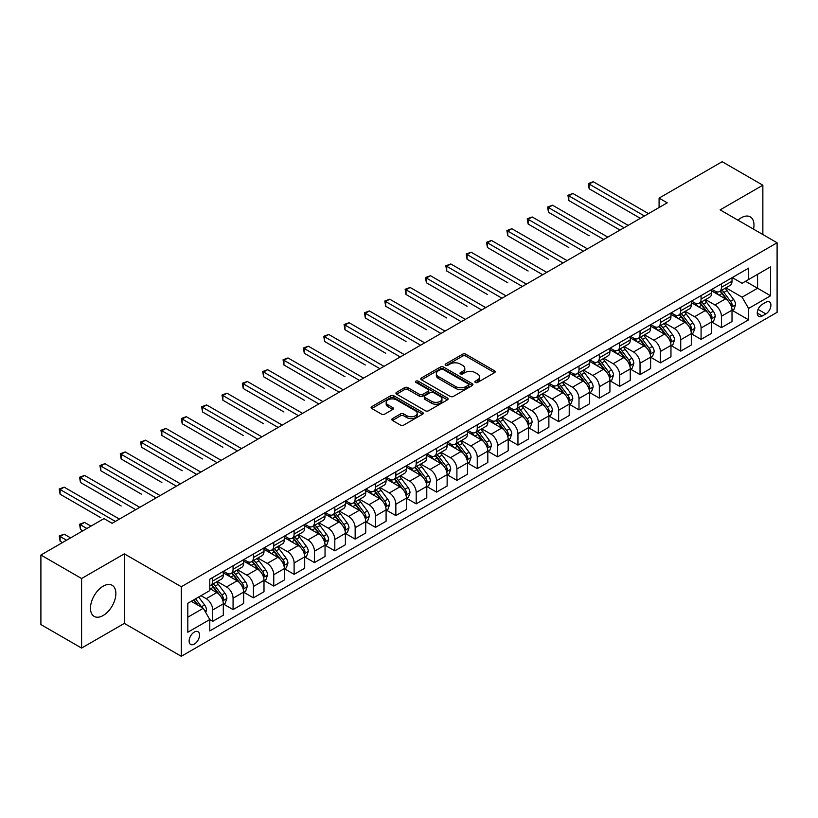 <?xml version="1.0" encoding="UTF-8"?>
<svg xmlns="http://www.w3.org/2000/svg" width="818" height="818" viewBox="0 0 818 818"><rect width="100%" height="100%" fill="white"/><g stroke="black" fill="none" stroke-linecap="round" stroke-linejoin="round"><path stroke-width="1.23" d="M475.34 382.456A1.585 0.91 0 0 0 477.579 382.456L494.553 372.65A2.26 1.309 0 0 0 495.217 371.73A2.26 1.309 0 0 0 494.553 370.81L465.79 354.204A2.26 1.309 0 0 0 462.599 354.204L445.616 364A1.585 0.91 0 0 0 445.156 364.644A1.585 0.91 0 0 0 445.616 365.298A1.585 0.91 0 0 0 447.855 365.298L450.053 364.03A7.229 4.172 0 0 1 460.278 364.03L462.681 365.411A7.229 4.172 0 0 1 464.798 368.366A7.229 4.172 0 0 1 462.681 371.311L460.483 372.579A1.585 0.91 0 0 0 460.013 373.223A1.585 0.91 0 0 0 460.483 373.877A1.585 0.91 0 0 0 462.722 373.877L464.91 372.609A7.229 4.172 0 0 1 475.146 372.609L477.538 373.99A7.229 4.172 0 0 1 479.655 376.945A7.229 4.172 0 0 1 477.538 379.889L475.34 381.157A1.585 0.91 0 0 0 474.88 381.812A1.585 0.91 0 0 0 475.34 382.456L475.34 381.157M103.17 615.504A17.955 10.368 120 0 0 114.898 599.686A17.955 10.368 120 0 0 112.148 585.289A17.955 10.368 120 0 0 103.17 586.179A17.955 10.368 120 0 0 91.432 602.007A17.955 10.368 120 0 0 94.182 616.394A17.955 10.368 120 0 0 103.17 615.504M753.542 229.163A17.955 10.368 120 0 0 750.27 216.872A17.955 10.368 120 0 0 741.292 217.762A17.955 10.368 120 0 0 737.979 220.185M194.326 644.073A7.362 4.254 120 0 0 199.142 637.59A7.362 4.254 120 0 0 198.007 631.68A7.362 4.254 120 0 0 194.326 632.048A7.362 4.254 120 0 0 189.51 638.541A7.362 4.254 120 0 0 190.645 644.441A7.362 4.254 120 0 0 194.326 644.073M392.456 418.591A2.26 1.309 0 0 0 391.791 419.511A2.26 1.309 0 0 0 392.456 420.442L400.523 425.094A2.26 1.309 0 0 0 403.714 425.094L422.569 414.215A2.26 1.309 0 0 0 423.233 413.284A2.26 1.309 0 0 0 422.569 412.364L393.806 395.759A2.26 1.309 0 0 0 390.615 395.759L371.761 406.648A2.26 1.309 0 0 0 371.096 407.569A2.26 1.309 0 0 0 371.761 408.489L381.505 414.123A2.26 1.309 0 0 0 384.705 414.123L392.773 409.46A2.26 1.309 0 0 0 393.438 408.54A2.26 1.309 0 0 0 392.773 407.609L387.936 404.828A6.043 3.487 0 0 1 386.168 402.354A6.043 3.487 0 0 1 389.9 399.133A6.043 3.487 0 0 1 396.485 399.89L415.421 410.82A6.043 3.487 0 0 1 417.19 413.284A6.043 3.487 0 0 1 413.458 416.515A6.043 3.487 0 0 1 406.873 415.759L403.714 413.939A2.26 1.309 0 0 0 400.523 413.939L392.456 418.591L392.456 420.442M124.326 553.847L81.596 578.52L40.9 555.023L40.9 624.574L81.596 648.071L124.326 623.398L181.299 656.292L181.299 586.741L124.326 553.847L124.326 623.398M762.857 234.541L762.857 185.205L720.126 209.868L777.1 242.762L181.299 586.741M762.857 185.205L722.161 161.708L659.083 198.12L659.083 207.527M40.9 555.023L103.978 518.612L112.117 523.305L667.222 202.823L659.083 198.12M450.217 396.403A2.26 1.309 0 0 0 453.407 396.403L472.262 385.523A2.26 1.309 0 0 0 472.927 384.593A2.26 1.309 0 0 0 472.262 383.673L443.499 367.067A2.26 1.309 0 0 0 440.309 367.067L421.454 377.957A2.26 1.309 0 0 0 420.789 378.877A2.26 1.309 0 0 0 421.454 379.797L450.217 396.403M416.577 382.793A1.585 0.91 0 0 1 418.182 383.018L418.182 381.137L447.415 398.018A2.26 1.309 0 0 1 448.08 398.939A2.26 1.309 0 0 1 447.415 399.869L428.56 410.748A2.26 1.309 0 0 1 425.37 410.748L396.607 394.143L396.607 392.303A2.26 1.309 0 0 0 395.943 393.223A2.26 1.309 0 0 0 396.607 394.143M396.607 392.303L404.675 387.64A2.26 1.309 0 0 1 407.875 387.64L419.532 394.378A2.26 1.309 0 0 0 422.732 394.378L428.08 391.29A2.26 1.309 0 0 0 428.744 390.36A2.26 1.309 0 0 0 428.08 389.44L415.943 382.425A1.585 0.91 0 0 1 415.472 381.781A1.585 0.91 0 0 1 416.454 380.943A1.585 0.91 0 0 1 418.182 381.137M765.863 302.261L762.284 304.327A7.137 4.121 120 0 0 757.621 310.615A7.137 4.121 120 0 0 758.715 316.331A7.137 4.121 120 0 0 762.284 315.983L765.863 313.907A7.137 4.121 120 0 0 770.525 307.619A7.137 4.121 120 0 0 769.431 301.903A7.137 4.121 120 0 0 765.863 302.261M181.299 656.292L777.1 312.312L777.1 242.762M732.253 277.588L742.1 283.273L748.613 279.511L748.613 268.14L209.786 579.226L209.786 590.596L187.813 603.285L187.813 632.232L209.786 619.543L209.786 630.923L748.613 319.838L748.613 308.458L742.1 297.179L725.914 287.834M748.613 279.511L770.587 266.821L770.587 295.768L748.613 308.458M81.596 578.52L81.596 648.071M745.515 281.3L757.57 288.253L757.57 274.347L770.587 266.821M742.1 297.179L757.57 288.253L770.587 295.768M187.813 617.201L203.283 608.265L191.228 601.312M209.786 619.645L212.721 621.332L212.721 609.962A9.213 5.317 -120 0 0 206.208 598.684L201.003 595.678M212.721 621.332L223.304 615.228L223.304 603.848A9.213 5.317 -120 0 0 216.79 592.569L209.786 588.531M223.549 604.083L233.069 609.584L233.069 598.214A9.213 5.317 -120 0 0 226.555 586.935L217.21 581.537M233.069 609.584L243.652 603.48L243.652 592.099A9.213 5.317 -120 0 0 237.138 580.821L223.304 572.835M243.897 592.334L253.416 597.835L253.416 586.465A9.213 5.317 -120 0 0 246.903 575.187L237.557 569.788M253.416 597.835L263.999 591.731L263.999 580.361A9.213 5.317 -120 0 0 257.486 569.083L243.652 561.087M264.245 580.596L273.764 586.087L273.764 574.717A9.213 5.317 -120 0 0 267.251 563.438L257.905 558.04M273.764 586.087L284.347 579.982L284.347 568.612A9.213 5.317 -120 0 0 277.834 557.334L263.999 549.338M284.592 568.847L294.112 574.338L294.112 562.968A9.213 5.317 -120 0 0 287.599 551.69L278.253 546.291M294.112 574.338L304.695 568.234L304.695 556.864A9.213 5.317 -120 0 0 298.181 545.586L284.347 537.59M304.94 557.099L314.46 562.59L314.46 551.22A9.213 5.317 -120 0 0 307.946 539.941L298.601 534.543M314.46 562.59L325.043 556.485L325.043 545.115A9.213 5.317 -120 0 0 318.529 533.837L304.695 525.841M325.288 545.35L334.807 550.841L334.807 539.471A9.213 5.317 -120 0 0 328.294 528.193L318.948 522.794M334.807 550.841L345.39 544.737L345.39 533.367A9.213 5.317 -120 0 0 338.877 522.088L325.043 514.093M345.636 533.602L355.155 539.093L355.155 527.722A9.213 5.317 -120 0 0 348.652 516.444L339.296 511.046M355.155 539.093L365.738 532.988L365.738 521.618A9.213 5.317 -120 0 0 359.225 510.34L345.39 502.354M365.983 521.853L375.503 527.354L375.503 515.974A9.213 5.317 -120 0 0 369 504.696L359.644 499.297M375.503 527.354L386.086 521.24L386.086 509.87A9.213 5.317 -120 0 0 379.572 498.591L365.738 490.606M386.331 510.105L395.851 515.606L395.851 504.225A9.213 5.317 -120 0 0 389.348 492.947L379.992 487.548M395.851 515.606L406.434 509.491L406.434 498.121A9.213 5.317 -120 0 0 399.92 486.843L386.086 478.857M406.679 498.356L416.198 503.857L416.198 492.477A9.213 5.317 -120 0 0 409.695 481.199L400.339 475.81M416.198 503.857L426.781 497.743L426.781 486.373A9.213 5.317 -120 0 0 420.268 475.094L406.434 467.109M427.027 486.608L436.556 492.109L436.556 480.728A9.213 5.317 -120 0 0 430.043 469.45L420.687 464.062M436.556 492.109L447.129 485.994L447.129 474.624A9.213 5.317 -120 0 0 440.626 463.346L426.781 455.36M447.374 474.859L456.904 480.36L456.904 468.99A9.213 5.317 -120 0 0 450.391 457.712L441.035 452.313M456.904 480.36L467.477 474.246L467.477 462.876A9.213 5.317 -120 0 0 460.974 451.597L447.129 443.612M467.722 463.111L477.252 468.612L477.252 457.242A9.213 5.317 -120 0 0 470.739 445.963L461.383 440.565M477.252 468.612L487.825 462.497L487.825 451.127A9.213 5.317 -120 0 0 481.321 439.849L467.477 431.863M488.07 451.362L497.6 456.863L497.6 445.493A9.213 5.317 -120 0 0 491.086 434.215L481.741 428.816M497.6 456.863L508.183 450.749L508.183 439.378A9.213 5.317 -120 0 0 501.669 428.1L487.825 420.115M508.418 439.614L517.947 445.115L517.947 433.744A9.213 5.317 -120 0 0 511.434 422.466L502.088 417.068M517.947 445.115L528.53 439L528.53 427.63A9.213 5.317 -120 0 0 522.017 416.352L508.183 408.366M528.765 427.865L538.295 433.366L538.295 421.996A9.213 5.317 -120 0 0 531.782 410.718L522.436 405.319M538.295 433.366L548.878 427.252L548.878 415.881A9.213 5.317 -120 0 0 542.365 404.603L528.53 396.618M549.113 416.117L558.643 421.618L558.643 410.247A9.213 5.317 -120 0 0 552.13 398.969L542.784 393.57M558.643 421.618L569.226 415.513L569.226 404.133A9.213 5.317 -120 0 0 562.712 392.855L548.878 384.869M569.471 404.368L578.991 409.869L578.991 398.499A9.213 5.317 -120 0 0 572.477 387.221L563.132 381.822M578.991 409.869L589.573 403.765L589.573 392.384A9.213 5.317 -120 0 0 583.06 381.106L569.226 373.12M589.819 392.62L599.338 398.121L599.338 386.75A9.213 5.317 -120 0 0 592.825 375.472L583.479 370.073M599.338 398.121L609.921 392.016L609.921 380.636A9.213 5.317 -120 0 0 603.408 369.358L589.573 361.372M610.167 380.871L619.686 386.372L619.686 375.002A9.213 5.317 -120 0 0 613.173 363.724L603.827 358.325M619.686 386.372L630.269 380.268L630.269 368.898A9.213 5.317 -120 0 0 623.756 357.619L609.921 349.623M630.514 369.133L640.034 374.624L640.034 363.253A9.213 5.317 -120 0 0 633.521 351.975L624.175 346.576M640.034 374.624L650.617 368.519L650.617 357.149A9.213 5.317 -120 0 0 644.103 345.871L630.269 337.875M650.862 357.384L660.382 362.875L660.382 351.505A9.213 5.317 -120 0 0 653.868 340.227L644.523 334.828M660.382 362.875L670.965 356.771L670.965 345.401A9.213 5.317 -120 0 0 664.451 334.122L650.617 326.126M671.21 345.636L680.729 351.126L680.729 339.756A9.213 5.317 -120 0 0 674.216 328.478L664.87 323.079M680.729 351.126L691.312 345.022L691.312 333.652A9.213 5.317 -120 0 0 684.799 322.374L670.965 314.378M691.558 333.887L701.077 339.378L701.077 328.008A9.213 5.317 -120 0 0 694.564 316.73L685.218 311.331M701.077 339.378L711.66 333.274L711.66 321.903A9.213 5.317 -120 0 0 705.147 310.625L691.312 302.629M711.905 322.139L721.425 327.629L721.425 316.259A9.213 5.317 -120 0 0 714.912 304.981L705.566 299.582M721.425 327.629L732.008 321.525L732.008 310.155A9.213 5.317 -120 0 0 725.494 298.877L711.66 290.891M711.905 289.337L714.912 291.075A9.213 5.317 -120 0 0 719.523 291.525A9.213 5.317 -120 0 0 721.425 287.312L721.425 283.836M691.558 301.085L694.564 302.824A9.213 5.317 -120 0 0 699.175 303.274A9.213 5.317 -120 0 0 701.077 299.061L701.077 295.584M671.21 312.834L674.216 314.572A9.213 5.317 -120 0 0 678.828 315.022A9.213 5.317 -120 0 0 680.729 310.809L680.729 307.333M650.862 324.582L653.868 326.321A9.213 5.317 -120 0 0 658.48 326.771A9.213 5.317 -120 0 0 660.382 322.558L660.382 319.081M630.514 336.331L633.521 338.069A9.213 5.317 -120 0 0 638.132 338.519A9.213 5.317 -120 0 0 640.034 334.306L640.034 330.83M610.167 348.079L613.173 349.818A9.213 5.317 -120 0 0 617.774 350.268A9.213 5.317 -120 0 0 619.686 346.055L619.686 342.578M589.819 359.818L592.825 361.566A9.213 5.317 -120 0 0 597.426 362.016A9.213 5.317 -120 0 0 599.338 357.803L599.338 354.327M569.471 371.566L572.477 373.305A9.213 5.317 -120 0 0 577.079 373.765A9.213 5.317 -120 0 0 578.991 369.552L578.991 366.075M549.113 383.315L552.13 385.053A9.213 5.317 -120 0 0 556.731 385.513A9.213 5.317 -120 0 0 558.643 381.3L558.643 377.824M528.765 395.063L531.782 396.802A9.213 5.317 -120 0 0 536.383 397.262A9.213 5.317 -120 0 0 538.295 393.049L538.295 389.572M508.418 406.812L511.434 408.55A9.213 5.317 -120 0 0 516.035 409.01A9.213 5.317 -120 0 0 517.947 404.798L517.947 401.321M488.07 418.56L491.086 420.299A9.213 5.317 -120 0 0 495.688 420.759A9.213 5.317 -120 0 0 497.6 416.546L497.6 413.059M467.722 430.309L470.739 432.047A9.213 5.317 -120 0 0 475.34 432.507A9.213 5.317 -120 0 0 477.252 428.295L477.252 424.808M447.374 442.057L450.391 443.796A9.213 5.317 -120 0 0 454.992 444.256A9.213 5.317 -120 0 0 456.904 440.033L456.904 436.556M427.027 453.806L430.043 455.544A9.213 5.317 -120 0 0 434.644 456.004A9.213 5.317 -120 0 0 436.556 451.781L436.556 448.305M406.679 465.554L409.695 467.293A9.213 5.317 -120 0 0 414.297 467.753A9.213 5.317 -120 0 0 416.198 463.53L416.198 460.053M386.331 477.303L389.348 479.041A9.213 5.317 -120 0 0 393.949 479.501A9.213 5.317 -120 0 0 395.851 475.278L395.851 471.802M365.983 489.052L369 490.79A9.213 5.317 -120 0 0 373.601 491.25A9.213 5.317 -120 0 0 375.503 487.027L375.503 483.55M345.636 500.8L348.652 502.538A9.213 5.317 -120 0 0 353.253 502.988A9.213 5.317 -120 0 0 355.155 498.776L355.155 495.299M325.288 512.549L328.294 514.287A9.213 5.317 -120 0 0 332.906 514.737A9.213 5.317 -120 0 0 334.807 510.524L334.807 507.048M304.94 524.297L307.946 526.035A9.213 5.317 -120 0 0 312.558 526.485A9.213 5.317 -120 0 0 314.46 522.273L314.46 518.796M284.592 536.046L287.599 537.784A9.213 5.317 -120 0 0 292.21 538.234A9.213 5.317 -120 0 0 294.112 534.021L294.112 530.545M264.245 547.794L267.251 549.532A9.213 5.317 -120 0 0 271.862 549.982A9.213 5.317 -120 0 0 273.764 545.77L273.764 542.293M243.897 559.543L246.903 561.281A9.213 5.317 -120 0 0 251.515 561.731A9.213 5.317 -120 0 0 253.416 557.518L253.416 554.042M223.549 571.281L226.555 573.029A9.213 5.317 -120 0 0 231.167 573.479A9.213 5.317 -120 0 0 233.069 569.267L233.069 565.79M732.253 310.39L748.613 319.838M719.523 291.525L730.106 285.421A9.213 5.317 -120 0 0 732.008 281.208L732.008 277.731M699.175 303.274L709.748 297.169A9.213 5.317 -120 0 0 711.66 292.956L711.66 289.48M678.828 315.022L689.4 308.918A9.213 5.317 -120 0 0 691.312 304.705L691.312 301.228M658.48 326.771L669.052 320.666A9.213 5.317 -120 0 0 670.965 316.454L670.965 312.967M638.132 338.519L648.705 332.415A9.213 5.317 -120 0 0 650.617 328.202L650.617 324.715M617.774 350.268L628.357 344.163A9.213 5.317 -120 0 0 630.269 339.94L630.269 336.464M597.426 362.016L608.009 355.912A9.213 5.317 -120 0 0 609.921 351.689L609.921 348.212M577.079 373.765L587.661 367.66A9.213 5.317 -120 0 0 589.573 363.437L589.573 359.961M556.731 385.513L567.314 379.409A9.213 5.317 -120 0 0 569.226 375.186L569.226 371.709M536.383 397.262L546.966 391.157A9.213 5.317 -120 0 0 548.878 386.934L548.878 383.458M516.035 409.01L526.618 402.896A9.213 5.317 -120 0 0 528.53 398.683L528.53 395.206M495.688 420.759L506.27 414.644A9.213 5.317 -120 0 0 508.183 410.431L508.183 406.955M475.34 432.507L485.923 426.393A9.213 5.317 -120 0 0 487.825 422.18L487.825 418.704M454.992 444.256L465.575 438.141A9.213 5.317 -120 0 0 467.477 433.929L467.477 430.452M434.644 456.004L445.227 449.89A9.213 5.317 -120 0 0 447.129 445.677L447.129 442.201M414.297 467.753L424.879 461.638A9.213 5.317 -120 0 0 426.781 457.426L426.781 453.949M393.949 479.501L404.532 473.387A9.213 5.317 -120 0 0 406.434 469.174L406.434 465.698M373.601 491.25L384.184 485.135A9.213 5.317 -120 0 0 386.086 480.923L386.086 477.446M353.253 502.988L363.836 496.884A9.213 5.317 -120 0 0 365.738 492.671L365.738 489.195M332.906 514.737L343.488 508.632A9.213 5.317 -120 0 0 345.39 504.42L345.39 500.943M312.558 526.485L323.141 520.381A9.213 5.317 -120 0 0 325.043 516.168L325.043 512.692M292.21 538.234L302.783 532.129A9.213 5.317 -120 0 0 304.695 527.917L304.695 524.43M271.862 549.982L282.435 543.878A9.213 5.317 -120 0 0 284.347 539.665L284.347 536.179M251.515 561.731L262.087 555.626A9.213 5.317 -120 0 0 263.999 551.404L263.999 547.927M231.167 573.479L241.739 567.375A9.213 5.317 -120 0 0 243.652 563.152L243.652 559.676M209.786 585.606A9.213 5.317 -120 0 0 210.809 585.228L221.392 579.124A9.213 5.317 -120 0 0 223.304 574.901L223.304 571.424M210.809 585.228A9.213 5.317 -120 0 0 212.721 581.015L212.721 577.539M203.283 608.265L209.786 619.543M475.974 382.681L477.538 381.771A7.229 4.172 0 0 0 479.655 378.816L479.655 376.945M464.798 368.366L464.798 370.237A7.229 4.172 0 0 1 462.681 373.192L461.117 374.092M494.553 370.81L494.553 372.65L465.79 356.086A2.26 1.309 0 0 0 462.599 356.086L446.25 365.513M472.262 383.673L472.262 385.523L443.499 368.949A2.26 1.309 0 0 0 440.309 368.949L421.485 379.818L421.454 377.957M468.274 385.247A1.585 0.91 0 0 0 468.734 384.593A1.585 0.91 0 0 0 468.274 383.949L443.029 369.378A1.585 0.91 0 0 0 440.79 369.378L438.468 370.718A7.229 4.172 0 0 0 436.352 373.662A7.229 4.172 0 0 0 438.468 376.617L455.728 386.577A7.229 4.172 0 0 0 465.953 386.577L468.274 385.247L468.274 387.118A1.585 0.91 0 0 0 468.734 386.474L468.734 384.593M436.352 373.662L436.352 375.544A7.229 4.172 0 0 0 438.468 378.499L438.468 376.617M468.274 387.118L465.953 388.458A7.229 4.172 0 0 1 455.728 388.458L438.468 378.499M396.638 394.164L404.675 389.521L404.675 387.64M428.744 390.36L428.744 392.241A2.26 1.309 0 0 1 428.08 393.161L422.732 396.26A2.26 1.309 0 0 1 419.532 396.26L407.875 389.521A2.26 1.309 0 0 0 404.675 389.521M418.182 383.018L447.385 399.879M431.638 401.362A6.043 3.487 0 0 0 438.223 402.119A6.043 3.487 0 0 0 441.955 398.898A6.043 3.487 0 0 0 440.186 396.433L433.52 392.579A2.26 1.309 0 0 0 430.319 392.579L424.971 395.667A2.26 1.309 0 0 0 424.307 396.587A2.26 1.309 0 0 0 424.971 397.517L431.638 401.362L431.638 403.243A6.043 3.487 0 0 0 438.223 404A6.043 3.487 0 0 0 441.955 400.779L441.955 398.898M424.307 396.587L424.307 398.468A2.26 1.309 0 0 0 424.971 399.389L424.971 397.517M431.638 403.243L424.971 399.389M417.19 413.284L417.19 415.166A6.043 3.487 0 0 1 413.458 418.397A6.043 3.487 0 0 1 406.873 417.64L403.714 415.81A2.26 1.309 0 0 0 400.523 415.81L392.487 420.452M386.168 402.354L386.168 404.235A6.043 3.487 0 0 0 387.936 406.699L387.936 404.828M392.742 409.481L387.936 406.699M422.569 412.364L422.569 414.215L393.806 397.64A2.26 1.309 0 0 0 390.615 397.64L371.791 408.509L371.761 406.648M732.008 310.533L733.961 309.398L735.587 304.705A6.104 3.517 -120 0 0 733.644 299.511L726.987 290.625A17.607 10.164 -120 0 0 725.065 288.325M718.449 294.807A17.607 10.164 -120 0 0 714.85 291.034M731.456 306.791L732.294 304.961A6.104 3.517 -120 0 0 730.546 301.29L723.899 292.415A17.607 10.164 -120 0 0 721.977 290.114M720.341 291.055A14.622 8.436 60 0 1 722.734 293.785L728.368 301.3M589.164 235.768L548.469 212.271L548.469 207.567L552.539 205.216L607.805 237.128M720.024 291.239A17.607 10.164 60 0 1 721.946 293.539L726.364 299.439M644.431 215.983L589.164 184.07L593.234 181.719L648.5 213.631M640.361 218.334L589.164 188.774L589.164 184.07L588.265 183.559L593.234 181.719M589.164 188.774L588.265 183.559M711.66 322.282L713.613 321.147L715.239 316.454A6.104 3.517 -120 0 0 713.296 311.259L706.64 302.374A17.607 10.164 -120 0 0 704.717 300.073M698.102 306.556A17.607 10.164 -120 0 0 694.502 302.783M711.108 318.539L711.946 316.709A6.104 3.517 -120 0 0 710.198 313.038L703.552 304.163A17.607 10.164 -120 0 0 701.629 301.862M699.993 302.803A14.622 8.436 60 0 1 702.386 305.533L708.02 313.049M568.817 247.517L528.121 224.02L528.121 219.316L532.191 216.964L587.457 248.876M699.676 302.987A17.607 10.164 60 0 1 701.599 305.288L706.016 311.188M691.312 334.02L693.265 332.895L694.891 328.202A6.104 3.517 -120 0 0 692.948 322.998L686.292 314.122A17.607 10.164 -120 0 0 684.369 311.822M677.754 318.304A17.607 10.164 -120 0 0 674.155 314.531M690.76 330.288L691.599 328.458A6.104 3.517 -120 0 0 689.85 324.787L683.204 315.912A17.607 10.164 -120 0 0 681.282 313.611M679.646 314.552A14.622 8.436 60 0 1 682.038 317.282L687.672 324.797M548.469 259.265L507.774 235.768L507.774 231.065L511.843 228.713L567.109 260.625M679.329 314.736A17.607 10.164 60 0 1 681.251 317.036L685.668 322.936M670.965 345.769L672.917 344.644L674.543 339.94A6.104 3.517 -120 0 0 672.6 334.746L665.944 325.871A17.607 10.164 -120 0 0 664.022 323.57M657.406 330.053A17.607 10.164 -120 0 0 653.807 326.28M670.412 342.036L671.251 340.206A6.104 3.517 -120 0 0 669.502 336.535L662.856 327.66A17.607 10.164 -120 0 0 660.934 325.359M659.288 326.3A14.622 8.436 60 0 1 661.69 329.03L667.324 336.546M528.121 271.014L487.426 247.517L487.426 242.813L491.495 240.461L546.761 272.374M658.981 326.484A17.607 10.164 60 0 1 660.903 328.785L665.32 334.685M624.083 227.731L568.817 195.819L572.886 193.467L628.152 225.379M620.013 230.083L568.817 200.522L568.817 195.819L567.917 195.308L572.886 193.467M568.817 200.522L567.917 195.308M603.735 239.48L547.569 207.056L552.539 205.216M548.469 212.271L547.569 207.056M583.387 251.228L527.221 218.805L532.191 216.964M528.121 224.02L527.221 218.805M650.617 357.517L652.57 356.392L654.195 351.689A6.104 3.517 -120 0 0 652.253 346.495L645.596 337.619A17.607 10.164 -120 0 0 643.674 335.319M637.058 341.801A17.607 10.164 -120 0 0 633.459 338.028M650.054 353.785L650.903 351.955A6.104 3.517 -120 0 0 649.155 348.284L642.508 339.409A17.607 10.164 -120 0 0 640.586 337.108M638.94 338.049A14.622 8.436 60 0 1 641.343 340.779L646.977 348.294M507.774 282.752L467.078 259.265L467.078 254.562L471.148 252.21L526.414 284.122M638.633 338.233A17.607 10.164 60 0 1 640.555 340.533L644.973 346.433M563.04 262.977L506.874 230.543L511.843 228.713M507.774 235.768L506.874 230.543M630.269 369.266L632.222 368.141L633.848 363.437A6.104 3.517 -120 0 0 631.905 358.243L625.249 349.368A17.607 10.164 -120 0 0 623.326 347.067M616.711 353.55A17.607 10.164 -120 0 0 613.111 349.777M629.707 365.534L630.555 363.703A6.104 3.517 -120 0 0 628.807 360.032L622.161 351.157A17.607 10.164 -120 0 0 620.238 348.857M618.592 349.797A14.622 8.436 60 0 1 620.995 352.527L626.629 360.043M487.426 294.5L446.73 271.003L446.73 266.31L450.8 263.958L506.066 295.871M618.285 349.981A17.607 10.164 60 0 1 620.208 352.282L624.625 358.182M609.921 381.014L611.874 379.889L613.5 375.186A6.104 3.517 -120 0 0 611.557 369.992L604.901 361.116A17.607 10.164 -120 0 0 602.978 358.816M596.363 365.298A17.607 10.164 -120 0 0 592.764 361.525M609.359 377.282L610.208 375.452A6.104 3.517 -120 0 0 608.459 371.781L601.813 362.906A17.607 10.164 -120 0 0 599.891 360.595M598.244 361.546A14.622 8.436 60 0 1 600.647 364.276L606.281 371.791M467.078 306.249L426.382 282.752L426.382 278.059L430.452 275.707L485.708 307.619M597.938 361.73A17.607 10.164 60 0 1 599.85 364.03L604.277 369.93M589.573 392.763L591.526 391.638L593.152 386.934A6.104 3.517 -120 0 0 591.199 381.74L584.553 372.865A17.607 10.164 -120 0 0 582.631 370.564M576.015 377.047A17.607 10.164 -120 0 0 572.406 373.274M589.011 389.031L589.86 387.2A6.104 3.517 -120 0 0 588.111 383.53L581.455 374.644A17.607 10.164 -120 0 0 579.543 372.343M577.897 373.294A14.622 8.436 60 0 1 580.299 376.024L585.923 383.54M446.73 317.998L406.025 294.5L406.025 289.807L410.094 287.455L465.36 319.368M577.59 373.478A17.607 10.164 60 0 1 579.502 375.779L583.929 381.679M569.226 404.511L571.179 403.386L572.805 398.683A6.104 3.517 -120 0 0 570.852 393.489L564.205 384.613A17.607 10.164 -120 0 0 562.283 382.313M555.667 388.795A17.607 10.164 -120 0 0 552.058 385.022M568.663 400.779L569.512 398.949A6.104 3.517 -120 0 0 567.764 395.278L561.107 386.393A17.607 10.164 -120 0 0 559.195 384.092M557.549 385.043A14.622 8.436 60 0 1 559.952 387.773L565.575 395.288M426.382 329.746L385.677 306.249L385.677 301.556L389.746 299.204L445.012 331.106M557.232 385.227A17.607 10.164 60 0 1 559.154 387.527L563.582 393.427M548.878 416.26L550.831 415.135L552.457 410.431A6.104 3.517 -120 0 0 550.504 405.237L543.858 396.362A17.607 10.164 -120 0 0 541.935 394.061M535.32 400.544A17.607 10.164 -120 0 0 531.71 396.771M548.316 412.528L549.164 410.697A6.104 3.517 -120 0 0 547.416 407.027L540.759 398.141A17.607 10.164 -120 0 0 538.837 395.84M537.201 396.791A14.622 8.436 60 0 1 539.604 399.521L545.228 407.037M406.025 341.495L365.329 317.998L365.329 313.304L369.399 310.952L424.665 342.854M536.884 396.975A17.607 10.164 60 0 1 538.806 399.276L543.234 405.176M542.692 274.725L486.526 242.292L491.495 240.461M487.426 247.517L486.526 242.292M522.344 286.464L466.178 254.04L471.148 252.21M467.078 259.265L466.178 254.04M501.996 298.212L445.83 265.789L450.8 263.958M446.73 271.003L445.83 265.789M481.638 309.961L425.483 277.537L430.452 275.707M426.382 282.752L425.483 277.537M461.291 321.709L405.135 289.286L410.094 287.455M406.025 294.5L405.135 289.286M528.53 428.008L530.483 426.884L532.109 422.18A6.104 3.517 -120 0 0 530.156 416.986L523.51 408.11A17.607 10.164 -120 0 0 521.587 405.81M514.972 412.292A17.607 10.164 -120 0 0 511.362 408.519M527.968 424.276L528.817 422.446A6.104 3.517 -120 0 0 527.068 418.775L520.412 409.89A17.607 10.164 -120 0 0 518.489 407.589M516.853 408.54A14.622 8.436 60 0 1 519.256 411.27L524.88 418.775M385.677 353.243L344.981 329.746L344.981 325.053L349.051 322.701L404.317 354.603M516.536 408.724A17.607 10.164 60 0 1 518.459 411.025L522.886 416.924M440.943 333.458L384.787 301.034L389.746 299.204M385.677 306.249L384.787 301.034M508.183 439.757L510.135 438.632L511.761 433.929A6.104 3.517 -120 0 0 509.808 428.734L503.162 419.859A17.607 10.164 -120 0 0 501.24 417.558M494.624 424.041A17.607 10.164 -120 0 0 491.015 420.258M507.62 436.025L508.469 434.184A6.104 3.517 -120 0 0 506.72 430.524L500.064 421.638A17.607 10.164 -120 0 0 498.142 419.337M496.506 420.288A14.622 8.436 60 0 1 498.908 423.018L504.532 430.524M365.329 364.992L324.634 341.495L324.634 336.801L328.703 334.45L383.969 366.352M496.189 420.462A17.607 10.164 60 0 1 498.111 422.773L502.538 428.673M420.595 345.206L364.439 312.783L369.399 310.952M365.329 317.998L364.439 312.783M487.825 451.505L489.777 450.381L491.413 445.677A6.104 3.517 -120 0 0 489.461 440.483L482.814 431.607A17.607 10.164 -120 0 0 480.892 429.307M474.276 435.779A17.607 10.164 -120 0 0 470.667 432.006M487.272 447.763L488.121 445.933A6.104 3.517 -120 0 0 486.373 442.272L479.716 433.387A17.607 10.164 -120 0 0 477.794 431.086M476.158 432.037A14.622 8.436 60 0 1 478.561 434.757L484.184 442.272M344.981 376.74L304.286 353.243L304.286 348.54L308.355 346.198L363.621 378.1M475.841 432.211A17.607 10.164 60 0 1 477.763 434.522L482.191 440.421M400.247 356.955L344.092 324.531L349.051 322.701M344.981 329.746L344.092 324.531M467.477 463.254L469.43 462.129L471.066 457.426A6.104 3.517 -120 0 0 469.113 452.231L462.467 443.356A17.607 10.164 -120 0 0 460.544 441.045M453.929 447.528A17.607 10.164 -120 0 0 450.319 443.755M466.925 459.511L467.763 457.681A6.104 3.517 -120 0 0 466.025 454.021L459.368 445.135A17.607 10.164 -120 0 0 457.446 442.835M455.81 443.785A14.622 8.436 60 0 1 458.213 446.505L463.837 454.021M324.634 388.489L283.938 364.992L283.938 360.288L288.008 357.947L343.274 389.849M455.493 443.959A17.607 10.164 60 0 1 457.415 446.26L461.843 452.17M379.9 368.703L323.744 336.28L328.703 334.45M324.634 341.495L323.744 336.28M447.129 475.002L449.082 473.878L450.718 469.174A6.104 3.517 -120 0 0 448.765 463.98L442.119 455.094A17.607 10.164 -120 0 0 440.196 452.794M433.581 459.276A17.607 10.164 -120 0 0 429.971 455.503M446.577 471.26L447.415 469.43A6.104 3.517 -120 0 0 445.677 465.759L439.021 456.884A17.607 10.164 -120 0 0 437.098 454.583M435.462 455.534A14.622 8.436 60 0 1 437.865 458.254L443.489 465.769M304.286 400.237L263.59 376.74L263.59 372.037L267.66 369.695L322.926 401.597M435.145 455.708A17.607 10.164 60 0 1 437.068 458.008L441.495 463.918M359.552 380.452L303.396 348.028L308.355 346.198M304.286 353.243L303.396 348.028M426.781 486.751L428.734 485.616L430.36 480.923A6.104 3.517 -120 0 0 428.417 475.728L421.771 466.843A17.607 10.164 -120 0 0 419.849 464.542M413.233 471.025A17.607 10.164 -120 0 0 409.624 467.252M426.229 483.009L427.068 481.178A6.104 3.517 -120 0 0 425.329 477.507L418.673 468.632A17.607 10.164 -120 0 0 416.751 466.332M415.115 467.282A14.622 8.436 60 0 1 417.517 470.002L423.141 477.518M283.938 411.986L243.243 388.489L243.243 383.785L247.312 381.444L302.578 413.346M414.798 467.456A17.607 10.164 60 0 1 416.72 469.757L421.147 475.667M339.204 392.2L283.048 359.777L288.008 357.947M283.938 364.992L283.048 359.777M406.434 498.499L408.386 497.364L410.012 492.671A6.104 3.517 -120 0 0 408.07 487.477L401.423 478.591A17.607 10.164 -120 0 0 399.501 476.291M392.885 482.773A17.607 10.164 -120 0 0 389.276 479M405.881 494.757L406.72 492.927A6.104 3.517 -120 0 0 404.982 489.256L398.325 480.381A17.607 10.164 -120 0 0 396.403 478.08M394.767 479.021A14.622 8.436 60 0 1 397.17 481.751L402.793 489.266M263.59 423.734L222.895 400.237L222.895 395.534L226.964 393.182L282.23 425.094M394.45 479.205A17.607 10.164 60 0 1 396.372 481.505L400.789 487.416M386.086 510.248L388.039 509.113L389.665 504.42A6.104 3.517 -120 0 0 387.722 499.225L381.065 490.34A17.607 10.164 -120 0 0 379.153 488.039M372.538 494.522A17.607 10.164 -120 0 0 368.928 490.749M385.534 506.506L386.372 504.675A6.104 3.517 -120 0 0 384.624 501.005L377.977 492.129A17.607 10.164 -120 0 0 376.055 489.829M374.419 490.769A14.622 8.436 60 0 1 376.812 493.499L382.446 501.015M243.243 435.483L202.547 411.986L202.547 407.282L206.617 404.93L261.883 436.843M374.102 490.953A17.607 10.164 60 0 1 376.024 493.254L380.442 499.164M365.738 521.996L367.691 520.861L369.317 516.168A6.104 3.517 -120 0 0 367.374 510.974L360.718 502.088A17.607 10.164 -120 0 0 358.795 499.788M352.19 506.27A17.607 10.164 -120 0 0 348.58 502.497M365.186 518.254L366.024 516.424A6.104 3.517 -120 0 0 364.276 512.753L357.63 503.878A17.607 10.164 -120 0 0 355.707 501.577M354.071 502.518A14.622 8.436 60 0 1 356.464 505.248L362.098 512.763M222.895 447.231L182.199 423.734L182.199 419.031L186.269 416.679L241.535 448.591M353.754 502.702A17.607 10.164 60 0 1 355.677 505.003L360.094 510.902M345.39 533.745L347.343 532.61L348.969 527.917A6.104 3.517 -120 0 0 347.026 522.722L340.37 513.837A17.607 10.164 -120 0 0 338.447 511.536M331.832 518.019A17.607 10.164 -120 0 0 328.233 514.246M344.838 530.003L345.677 528.172A6.104 3.517 -120 0 0 343.928 524.502L337.282 515.626A17.607 10.164 -120 0 0 335.36 513.326M333.724 514.266A14.622 8.436 60 0 1 336.116 516.996L341.75 524.512M202.547 458.98L161.852 435.483L161.852 430.779L165.921 428.428L221.187 460.34M333.407 514.45A17.607 10.164 60 0 1 335.329 516.751L339.746 522.651M325.043 545.483L326.995 544.359L328.621 539.665A6.104 3.517 -120 0 0 326.679 534.461L320.022 525.585A17.607 10.164 -120 0 0 318.1 523.285M311.484 529.767A17.607 10.164 -120 0 0 307.885 525.994M324.49 541.751L325.329 539.921A6.104 3.517 -120 0 0 323.58 536.25L316.934 527.375A17.607 10.164 -120 0 0 315.012 525.074M313.376 526.015A14.622 8.436 60 0 1 315.768 528.745L321.402 536.26M182.199 470.728L141.504 447.231L141.504 442.528L145.573 440.176L200.839 472.088M313.059 526.199A17.607 10.164 60 0 1 314.981 528.5L319.398 534.399M304.695 557.232L306.648 556.107L308.274 551.404A6.104 3.517 -120 0 0 306.331 546.209L299.674 537.334A17.607 10.164 -120 0 0 297.752 535.033M291.136 541.516A17.607 10.164 -120 0 0 287.537 537.743M304.143 553.5L304.981 551.669A6.104 3.517 -120 0 0 303.233 547.999L296.586 539.123A17.607 10.164 -120 0 0 294.664 536.823M293.028 537.763A14.622 8.436 60 0 1 295.421 540.494L301.055 548.009M161.852 482.477L121.156 458.98L121.156 454.276L125.226 451.925L180.492 483.837M292.711 537.947A17.607 10.164 60 0 1 294.633 540.248L299.051 546.148M284.347 568.98L286.3 567.856L287.926 563.152A6.104 3.517 -120 0 0 285.983 557.958L279.327 549.082A17.607 10.164 -120 0 0 277.404 546.782M270.789 553.265A17.607 10.164 -120 0 0 267.189 549.491M283.795 565.248L284.633 563.418A6.104 3.517 -120 0 0 282.885 559.747L276.239 550.872A17.607 10.164 -120 0 0 274.316 548.571M272.68 549.512A14.622 8.436 60 0 1 275.073 552.242L280.707 559.757M141.504 494.215L100.808 470.728L100.808 466.025L104.878 463.673L160.144 495.585M272.363 549.696A17.607 10.164 60 0 1 274.286 551.997L278.703 557.896M263.999 580.729L265.952 579.604L267.578 574.901A6.104 3.517 -120 0 0 265.635 569.706L258.979 560.831A17.607 10.164 -120 0 0 257.056 558.53M250.441 565.013A17.607 10.164 -120 0 0 246.842 561.24M263.447 576.997L264.286 575.166A6.104 3.517 -120 0 0 262.537 571.496L255.891 562.62A17.607 10.164 -120 0 0 253.969 560.32M252.322 561.26A14.622 8.436 60 0 1 254.725 563.991L260.359 571.506M121.156 505.964L80.461 482.467L80.461 477.773L84.53 475.422L139.796 507.334M252.016 561.445A17.607 10.164 60 0 1 253.938 563.745L258.355 569.645M318.856 403.949L262.701 371.525L267.66 369.695M263.59 376.74L262.701 371.525M298.509 415.697L242.343 383.274L247.312 381.444M243.243 388.489L242.343 383.274M278.161 427.446L221.995 395.022L226.964 393.182M222.895 400.237L221.995 395.022M257.813 439.194L201.647 406.771L206.617 404.93M202.547 411.986L201.647 406.771M237.465 450.943L181.299 418.519L186.269 416.679M182.199 423.734L181.299 418.519M217.118 462.691L160.952 430.268L165.921 428.428M161.852 435.483L160.952 430.268M196.77 474.44L140.604 442.017L145.573 440.176M141.504 447.231L140.604 442.017M176.422 486.189L120.256 453.755L125.226 451.925M121.156 458.98L120.256 453.755M243.652 592.477L245.604 591.353L247.23 586.649A6.104 3.517 -120 0 0 245.288 581.455L238.631 572.58A17.607 10.164 -120 0 0 236.709 570.279M230.093 576.762A17.607 10.164 -120 0 0 226.494 572.989M243.089 588.745L243.938 586.915A6.104 3.517 -120 0 0 242.189 583.244L235.543 574.369A17.607 10.164 -120 0 0 233.621 572.058M231.975 573.009A14.622 8.436 60 0 1 234.377 575.739L240.011 583.254M100.808 517.712L60.113 494.215L60.113 489.522L64.182 487.17L119.448 519.082M231.668 573.193A17.607 10.164 60 0 1 233.59 575.494L238.007 581.394M156.074 497.927L99.908 465.503L104.878 463.673M100.808 470.728L99.908 465.503M223.304 604.226L225.257 603.101L226.883 598.398A6.104 3.517 -120 0 0 224.94 593.203L218.283 584.328A17.607 10.164 -120 0 0 216.361 582.027M222.741 600.494L223.59 598.664A6.104 3.517 -120 0 0 221.842 594.993L215.195 586.107A17.607 10.164 -120 0 0 213.273 583.807M211.627 584.758A14.622 8.436 60 0 1 214.03 587.488L219.664 595.003M90.951 526.127L84.53 522.416L80.461 524.767L80.461 529.461L82.812 530.831M211.32 584.942A17.607 10.164 60 0 1 213.242 587.242L217.66 593.142M80.461 529.461L79.561 524.246L86.882 528.479M79.561 524.246L84.53 522.416M135.727 509.675L79.561 477.252L84.53 475.422M80.461 482.467L79.561 477.252M205.717 612.498L206.535 610.146A6.104 3.517 -120 0 0 204.592 604.952L198.651 597.028M70.604 537.876L64.182 534.164L60.113 536.516L60.113 541.209L62.465 542.569M202.046 607.559A6.104 3.517 -120 0 0 201.494 606.741L195.563 598.817M194.03 599.696L198.293 605.392M193.61 599.942L197.22 604.768M60.113 541.209L59.213 535.995L66.534 540.228M59.213 535.995L64.182 534.164M115.379 521.424L59.213 489L64.182 487.17M60.113 494.215L59.213 489M206.208 598.684L216.79 592.569M226.555 586.935L237.138 580.821M246.903 575.187L257.486 569.083M267.251 563.438L277.834 557.334M287.599 551.69L298.181 545.586M307.946 539.941L318.529 533.837M328.294 528.193L338.877 522.088M348.652 516.444L359.225 510.34M369 504.696L379.572 498.591M389.348 492.947L399.92 486.843M409.695 481.199L420.268 475.094M430.043 469.45L440.626 463.346M450.391 457.712L460.974 451.597M470.739 445.963L481.321 439.849M491.086 434.215L501.669 428.1M511.434 422.466L522.017 416.352M531.782 410.718L542.365 404.603M552.13 398.969L562.712 392.855M572.477 387.221L583.06 381.106M592.825 375.472L603.408 369.358M613.173 363.724L623.756 357.619M633.521 351.975L644.103 345.871M653.868 340.227L664.451 334.122M674.216 328.478L684.799 322.374M694.564 316.73L705.147 310.625M714.912 304.981L725.494 298.877M721.425 287.312L732.008 281.208M721.425 316.259L732.008 310.155M701.077 328.008L711.66 321.903M701.077 299.061L711.66 292.956M680.729 339.756L691.312 333.652M680.729 310.809L691.312 304.705M660.382 351.505L670.965 345.401M660.382 322.558L670.965 316.454M640.034 363.253L650.617 357.149M640.034 334.306L650.617 328.202M619.686 375.002L630.269 368.898M619.686 346.055L630.269 339.94M599.338 386.75L609.921 380.636M599.338 357.803L609.921 351.689M578.991 398.499L589.573 392.384M578.991 369.552L589.573 363.437M558.643 410.247L569.226 404.133M558.643 381.3L569.226 375.186M538.295 421.996L548.878 415.881M538.295 393.049L548.878 386.934M517.947 433.744L528.53 427.63M517.947 404.798L528.53 398.683M497.6 445.493L508.183 439.378M497.6 416.546L508.183 410.431M477.252 457.242L487.825 451.127M477.252 428.295L487.825 422.18M456.904 468.99L467.477 462.876M456.904 440.033L467.477 433.929M436.556 480.728L447.129 474.624M436.556 451.781L447.129 445.677M416.198 492.477L426.781 486.373M416.198 463.53L426.781 457.426M395.851 504.225L406.434 498.121M395.851 475.278L406.434 469.174M375.503 515.974L386.086 509.87M375.503 487.027L386.086 480.923M355.155 527.722L365.738 521.618M355.155 498.776L365.738 492.671M334.807 539.471L345.39 533.367M334.807 510.524L345.39 504.42M314.46 551.22L325.043 545.115M314.46 522.273L325.043 516.168M294.112 562.968L304.695 556.864M294.112 534.021L304.695 527.917M273.764 574.717L284.347 568.612M273.764 545.77L284.347 539.665M253.416 586.465L263.999 580.361M253.416 557.518L263.999 551.404M233.069 598.214L243.652 592.099M233.069 569.267L243.652 563.152M212.721 609.962L223.304 603.848M212.721 581.015L223.304 574.901M758.061 309.409L765.863 313.907M757.243 313.069L762.284 315.983M477.538 381.771L477.538 379.889M460.483 373.877L460.483 372.579M462.681 373.192L462.681 371.311M445.616 365.298L445.616 364M462.599 356.086L462.599 354.204M465.79 356.086L465.79 354.204M440.309 368.949L440.309 367.067M443.499 368.949L443.499 367.067M455.728 388.458L455.728 386.577M465.953 388.458L465.953 386.577M407.875 389.521L407.875 387.64M419.532 396.26L419.532 394.378M422.732 396.26L422.732 394.378M428.08 393.161L428.08 391.29M447.415 399.869L447.415 398.018M400.523 415.81L400.523 413.939M403.714 415.81L403.714 413.939M406.873 417.64L406.873 415.759M392.773 409.46L392.773 407.609M390.615 397.64L390.615 395.759M393.806 397.64L393.806 395.759M731.548 307.128L735.546 304.817M723.899 292.415L726.987 290.625M719.104 295.186L721.946 293.539M730.546 301.29L733.644 299.511M730.065 303.672L732.294 304.961M711.2 318.877L715.198 316.566M703.552 304.163L706.64 302.374M698.756 306.934L701.599 305.288M710.198 313.038L713.296 311.259M709.717 315.421L711.946 316.709M690.852 330.625L694.85 328.315M683.204 315.912L686.292 314.122M678.408 318.683L681.251 317.036M689.85 324.787L692.948 322.998M689.37 327.169L691.599 328.458M670.504 342.374L674.502 340.063M662.856 327.66L665.944 325.871M658.061 330.431L660.903 328.785M669.502 336.535L672.6 334.746M669.022 338.918L671.251 340.206M650.157 354.122L654.155 351.812M642.508 339.409L645.596 337.619M637.713 342.169L640.555 340.533M649.155 348.284L652.253 346.495M648.674 350.666L650.903 351.955M629.809 365.871L633.807 363.56M622.161 351.157L625.249 349.368M617.365 353.918L620.208 352.282M628.807 360.032L631.905 358.243M628.326 362.415L630.555 363.703M609.461 377.609L613.459 375.309M601.813 362.906L604.901 361.116M597.007 365.666L599.85 364.03M608.459 371.781L611.557 369.992M607.979 374.163L610.208 375.452M589.113 389.358L593.111 387.057M581.455 374.644L584.553 372.865M576.659 377.415L579.502 375.779M588.111 383.53L591.199 381.74M587.631 385.912L589.86 387.2M568.766 401.106L572.764 398.806M561.107 386.393L564.205 384.613M556.312 389.163L559.154 387.527M567.764 395.278L570.852 393.489M567.283 397.66L569.512 398.949M548.418 412.855L552.416 410.554M540.759 398.141L543.858 396.362M535.964 400.912L538.806 399.276M547.416 407.027L550.504 405.237M546.935 409.409L549.164 410.697M528.07 424.603L532.068 422.303M520.412 409.89L523.51 408.11M515.616 412.661L518.459 411.025M527.068 418.775L530.156 416.986M526.587 421.158L528.817 422.446M507.722 436.352L511.72 434.051M500.064 421.638L503.162 419.859M495.268 424.409L498.111 422.773M506.72 430.524L509.808 428.734M506.24 432.906L508.469 434.184M487.375 448.1L491.373 445.8M479.716 433.387L482.814 431.607M474.921 436.158L477.763 434.522M486.373 442.272L489.461 440.483M485.882 444.655L488.121 445.933M467.027 459.849L471.025 457.538M459.368 445.135L462.467 443.356M454.573 447.906L457.415 446.26M466.025 454.021L469.113 452.231M465.534 456.393L467.763 457.681M446.679 471.597L450.677 469.287M439.021 456.884L442.119 455.094M434.225 459.655L437.068 458.008M445.677 465.759L448.765 463.98M445.186 468.141L447.415 469.43M426.331 483.346L430.329 481.035M418.673 468.632L421.771 466.843M413.877 471.403L416.72 469.757M425.329 477.507L428.417 475.728M424.839 479.89L427.068 481.178M405.984 495.094L409.982 492.784M398.325 480.381L401.423 478.591M393.53 483.152L396.372 481.505M404.982 489.256L408.07 487.477M404.491 491.638L406.72 492.927M385.636 506.843L389.624 504.532M377.977 492.129L381.065 490.34M373.182 494.9L376.024 493.254M384.624 501.005L387.722 499.225M384.143 503.387L386.372 504.675M365.288 518.592L369.276 516.281M357.63 503.878L360.718 502.088M352.834 506.649L355.677 505.003M364.276 512.753L367.374 510.974M363.795 515.135L366.024 516.424M344.94 530.34L348.928 528.029M337.282 515.626L340.37 513.837M332.486 518.397L335.329 516.751M343.928 524.502L347.026 522.722M343.448 526.884L345.677 528.172M324.582 542.089L328.58 539.778M316.934 527.375L320.022 525.585M312.139 530.146L314.981 528.5M323.58 536.25L326.679 534.461M323.1 538.633L325.329 539.921M304.235 553.837L308.233 551.526M296.586 539.123L299.674 537.334M291.791 541.894L294.633 540.248M303.233 547.999L306.331 546.209M302.752 550.381L304.981 551.669M283.887 565.586L287.885 563.275M276.239 550.872L279.327 549.082M271.443 553.633L274.286 551.997M282.885 559.747L285.983 557.958M282.404 562.13L284.633 563.418M263.539 577.334L267.537 575.023M255.891 562.62L258.979 560.831M251.095 565.381L253.938 563.745M262.537 571.496L265.635 569.706M262.057 573.878L264.286 575.166M243.191 589.083L247.189 586.772M235.543 574.369L238.631 572.58M230.748 577.13L233.59 575.494M242.189 583.244L245.288 581.455M241.709 585.627L243.938 586.915M222.844 600.821L226.842 598.52M215.195 586.107L218.283 584.328M210.4 588.878L213.242 587.242M221.842 594.993L224.94 593.203M221.361 597.375L223.59 598.664M204.95 611.158L206.494 610.269M201.494 606.741L204.592 604.952"/></g></svg>
